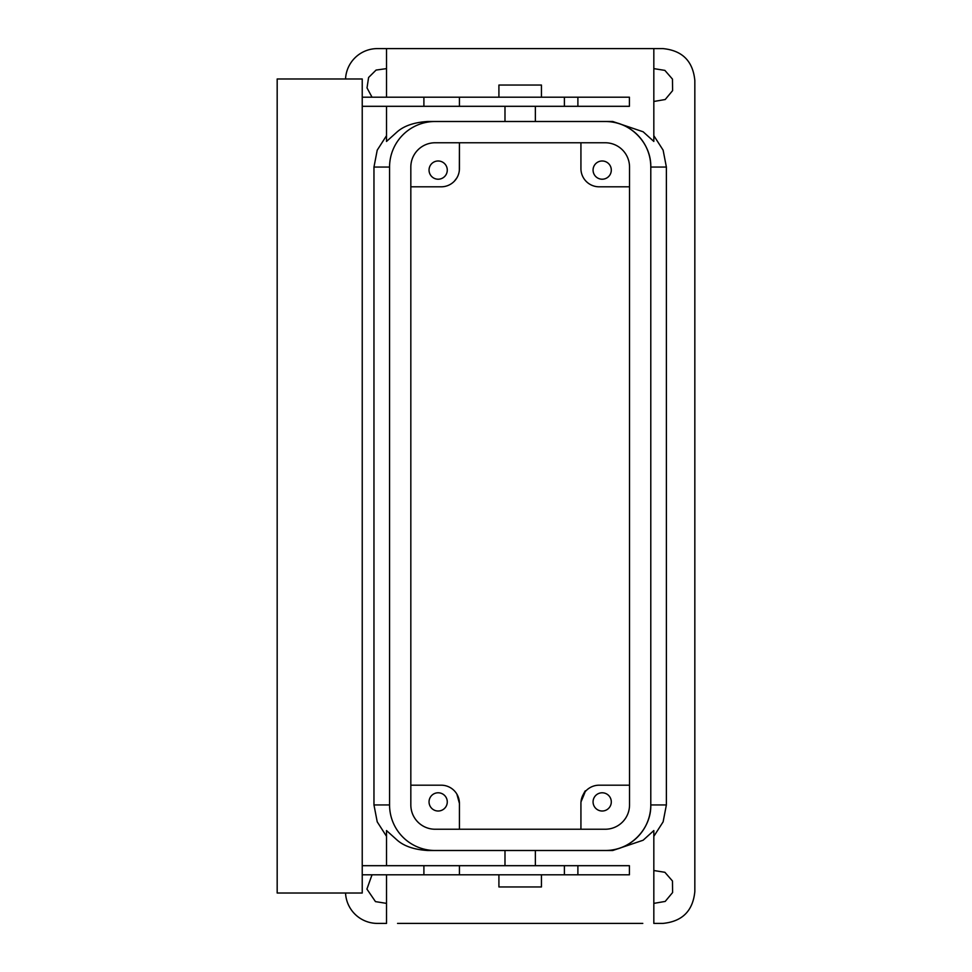 <?xml version="1.0" encoding="UTF-8"?>
<svg xmlns="http://www.w3.org/2000/svg" width="972" height="972" viewBox="0 0 972 972"><rect width="100%" height="100%" fill="white"/><g stroke="black" fill="none" stroke-linecap="round" stroke-linejoin="round"><path stroke-width="1.46" d="M580.928 142.763L580.928 168.581L580.928 142.763M410.828 186.806L441.203 186.806A18.225 18.225 0 0 0 459.428 168.581L459.428 142.763L459.355 170.124M612.749 850.5L605.228 850.5L612.749 850.5L643.124 840.233L653.828 830.562L653.828 923.4L662.94 923.4C682.308 921.505 692.939 910.873 694.834 891.506L694.834 80.494C692.939 61.127 682.308 50.495 662.94 48.6L386.516 48.6M386.528 97.2L386.528 48.6L377.415 48.6A31.894 31.894 0 0 0 345.546 78.975M456.779 178.022L454.349 181.205M456.439 178.569L457.01 177.645M629.528 186.806L599.153 186.806A18.225 18.225 0 0 1 580.928 168.581M583.929 178.617L583.334 177.645M386.516 141.438L397.548 131.536C404.449 125.692 414.473 122.338 427.595 121.5L435.128 121.5L427.595 121.5M653.828 48.6L653.828 141.438L643.136 131.779L612.749 121.5L435.128 121.5A45.562 45.562 0 0 0 389.565 167.062L389.565 804.938A45.562 45.562 0 0 0 435.128 850.5L605.228 850.5A45.562 45.562 0 0 0 650.79 804.938C651.41 829.298 629.54 851.132 605.192 850.5M605.192 121.5C629.54 120.868 651.41 142.702 650.79 167.062L650.79 804.938L666.379 804.938L666.379 167.062L663.123 150.15L653.828 135.667M666.379 804.938L663.123 821.85L653.828 836.333M653.828 68.623L664.872 70.385L672.466 79.096L672.6 90.639L665.213 99.521L653.828 101.477M653.828 870.523L664.872 872.285L672.466 880.997L672.6 892.539L665.213 901.421L653.828 903.377M345.546 893.025A31.894 31.894 0 0 0 377.415 923.4L386.528 923.4L386.528 874.8M386.528 135.667L377.221 150.15L373.965 167.062L373.965 804.938L377.221 821.85L386.528 836.333M372.021 97.2L367.027 87.917L368.582 77.493L376.079 70.069L386.528 68.623M386.528 903.377L375.471 901.615L366.918 889.088L372.021 874.8M442.527 162.105A9.113 9.113 0 0 0 430.159 165.726A9.113 9.113 0 0 0 433.791 178.095A9.113 9.113 0 0 0 446.16 174.474A9.113 9.113 0 0 0 442.527 162.105M597.816 178.095A9.113 9.113 0 0 0 610.185 174.474A9.113 9.113 0 0 0 606.552 162.105A9.113 9.113 0 0 0 594.184 165.726A9.113 9.113 0 0 0 597.816 178.095M612.749 121.5L605.228 121.5A45.562 45.562 0 0 1 650.79 167.062M642.796 923.4L397.548 923.4C382.883 923.4 382.883 923.4 397.548 923.4M386.516 830.562L397.548 840.464C404.449 846.308 414.461 849.649 427.595 850.5L435.128 850.5L427.595 850.5M410.828 785.194L441.203 785.194A18.225 18.225 0 0 1 459.428 803.419L456.864 794.1M456.415 793.383L457.01 794.355M459.428 829.238L459.428 803.419L459.428 829.238M580.928 803.419L580.928 829.238L580.928 803.419A18.225 18.225 0 0 1 599.153 785.194L629.528 785.194M583.905 793.431L583.334 794.355C586.711 787.782 585.934 790.309 580.989 801.9L580.989 801.839M442.527 793.905A9.113 9.113 0 0 0 430.159 797.526A9.113 9.113 0 0 0 433.791 809.895A9.113 9.113 0 0 0 446.16 806.274A9.113 9.113 0 0 0 442.527 793.905M606.552 793.905A9.113 9.113 0 0 0 594.184 797.526A9.113 9.113 0 0 0 597.816 809.895A9.113 9.113 0 0 0 610.185 806.274A9.113 9.113 0 0 0 606.552 793.905M577.89 97.2L629.406 97.2L629.406 106.312L577.89 106.312L577.89 97.2L459.428 97.2L459.428 106.312L577.878 106.312M362.228 106.312L459.428 106.312M362.228 865.688L564.392 865.688L564.392 874.8L459.428 874.8L459.428 865.688M577.878 865.688L564.392 865.688M577.89 874.8L629.406 874.8L629.406 865.688L577.89 865.688L577.89 874.8L564.392 874.8M362.228 97.2L459.416 97.2M423.901 97.2L423.901 106.312M362.228 78.975L362.228 893.025L277.178 893.025L277.178 78.975L362.228 78.975M362.228 874.8L423.901 874.8L423.901 865.688M423.901 874.8L459.416 874.8M498.915 97.2L498.915 85.05L541.44 85.05L541.44 97.2M498.915 874.8L498.915 886.95L541.44 886.95L541.44 874.8M629.528 167.062A24.3 24.3 0 0 0 605.228 142.763L435.128 142.763A24.3 24.3 0 0 0 410.828 167.062L410.828 804.938A24.3 24.3 0 0 0 435.128 829.238L605.228 829.238A24.3 24.3 0 0 0 629.528 804.938L629.528 167.062M373.965 167.062L389.565 167.062M666.379 167.062L650.778 167.062M373.965 804.938L389.565 804.938M564.392 97.2L564.392 106.312M386.528 106.312L386.528 141.438M535.365 121.5L535.365 106.312M504.99 121.5L504.99 106.312M386.528 830.562L386.528 865.688M504.99 865.688L504.99 850.5M535.365 865.688L535.365 850.5"/></g></svg>
